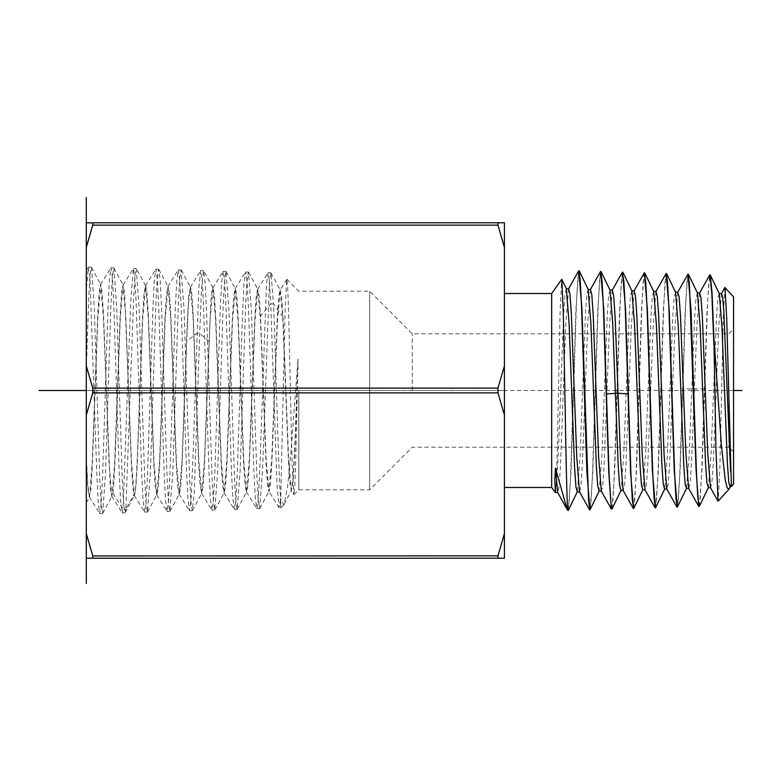 <?xml version="1.0" encoding="UTF-8"?>
<svg xmlns="http://www.w3.org/2000/svg" width="781" height="781" viewBox="0 0 781 781"><rect width="100%" height="100%" fill="white"/><g stroke="black" fill="none" stroke-linecap="round" stroke-linejoin="round"><path stroke-width="0.59" stroke-dasharray="3.9 2.93" d="M86.3 533.608L86.3 558.22L92.754 558.22L92.754 555.857L86.3 533.608L86.3 222.78L92.754 222.78L92.754 225.143L86.3 247.392M86.3 270.587L86.3 502.847L89.512 496.853L92.265 462.235L97.771 314.196L99.138 292.026L100.515 284.284L103.434 317.828L110.336 488.33L111.956 496.15L114.651 462.938L120.147 315.895L121.553 293.051L122.959 284.987L125.878 318.394L131.374 464.802L132.77 487.617L134.176 495.662L135.064 492.42C136.636 481.643 138.217 437.292 139.789 390.5L142.591 316.344L143.997 293.636L145.617 285.885L148.312 318.755L153.818 464.412L155.214 487.041L156.854 494.744L159.539 461.893L165.035 316.832L166.441 294.281L168.061 286.578L170.756 319.204L176.262 463.914L177.658 486.397L179.288 494.061L181.983 461.522L187.479 317.33L188.885 294.925L190.515 287.31L193.21 319.849L198.686 463.172L200.102 485.753L201.723 493.367L204.427 460.897L210.802 302.218L211.768 291.44L212.949 287.984L215.644 320.181L221.14 462.928L222.546 485.108L224.176 492.655L226.871 460.487L232.357 318.316L233.763 296.214L235.169 288.482L238.088 320.825L243.584 462.44L244.98 484.464L246.386 492.167L249.305 460.077L254.801 318.814L256.207 296.858L257.613 289.175L260.532 321.235L266.028 462.079L267.444 483.956L268.83 491.474L271.749 459.521L277.245 319.302L278.651 297.502L280.047 289.878L282.712 316.53L288.462 461.444L289.868 483.166L291.274 490.771L293.139 477.386L294.769 446.449L298.03 358.977L291.03 451.262L287.564 486.914L284.138 504.262L283.698 504.897L280.604 498.356C280.633 510.93 280.662 511.106 280.691 498.883C280.662 511.106 280.633 510.93 280.604 498.356C278.241 469.196 275.869 356.917 273.496 303.897L270.724 303.897L277.021 485.108L279.12 507.816L280.691 498.883L285.221 306.494L286.744 279.325L287.75 288.511L288.628 312.976L292.094 463.026L293.812 494.627L291.333 490.634L288.609 459.384L283.103 319.4L281.697 297.571L280.047 289.878M86.3 369.882L88.8 296.233L90.049 274.619L91.494 267.307L94.257 306.865L99.763 478.636L101.149 504.467L102.721 513.351L105.474 473.872L110.99 302.579L112.366 276.835L113.938 268L116.701 307.382L122.207 478.187L123.593 503.852L125.165 512.648L125.858 509.066L123.076 509.066L112.874 493.094L111.781 496.189L109.076 463.211L103.57 315.456L102.165 292.416L100.769 284.294L97.81 318.492L92.295 466.823L90.918 489.189L89.298 497.067L87.794 487.842L86.3 461.669L86.3 290.454L88.351 267.268L89.913 276.249L96.824 474.516L98.211 502.242L99.743 513.527L101.13 504.448L102.516 478.538L108.042 306.826L109.428 279.149L110.97 267.815L112.347 276.874L113.733 302.677L119.249 473.725L120.635 501.392L122.187 512.834L123.076 509.066L130.71 301.817L133.414 268.518L134.801 277.597L136.177 303.331L141.703 473.452L143.089 500.885L144.641 512.131L146.018 503.11L147.394 477.503L152.92 308.007L154.296 280.584L155.849 269.22L157.225 278.085L158.611 303.594L164.147 472.964L165.523 500.279L167.075 511.438L168.462 502.456L169.838 476.966L175.364 308.29L176.75 281.082L178.302 269.914L179.679 278.866L181.055 304.248L186.581 472.251L187.957 499.44L189.51 510.735L191.355 495.134L193.2 452.16L198.725 289.058L200.727 270.616L202.113 279.383L203.499 304.6L209.025 472.017L210.411 499.01L211.963 510.032L213.35 501.129L214.726 475.922L220.242 309.296L221.628 282.4L223.181 271.31L224.557 280.135L225.943 305.195L231.459 471.255L232.836 498.161L234.388 509.339L235.774 500.66L237.16 475.678L242.686 309.754L244.072 282.976L245.624 272.013L247.001 280.818L248.387 305.791L253.903 470.963L255.289 497.643L256.842 508.636L258.228 499.889L259.604 475.053L266.497 283.825L268.049 272.715L269.386 280.73L270.724 303.897L260.512 316.022L266.175 459.931L269.074 491.464L270.48 483.751L271.886 461.844L277.382 321.489L280.301 289.888M86.3 365.889L92.754 388.137L92.754 392.863L86.3 415.111M92.754 558.22L497.966 558.22L497.966 555.857L504.419 533.608L504.419 222.78L92.754 222.78M504.419 247.392L497.966 225.143L497.966 222.78M504.419 365.889L497.966 388.137L92.754 388.137M504.419 415.111L497.966 392.863L497.966 388.137M497.966 558.22L504.419 558.22L504.419 533.608M504.419 390.5L504.419 487.481L504.419 293.519L504.419 390.5L86.3 390.5L733.564 390.5L733.564 484.083M551.669 487.481L551.669 293.519M555.379 492.665C556.414 492.899 557.449 444.965 558.464 390.5L560.055 313.406L561.646 279.256M609.971 290.044L608.614 295.648L607.267 315.504L601.839 456.905L599.134 491.161M588.122 289.351L586.775 295.081L585.418 315.124L580.01 457.373L577.296 491.835M566.362 288.794L565.005 293.832L563.638 313.571L558.181 457.539L555.418 492.586M600.901 271.427L599.544 280.281L598.178 306.132L592.818 472.241L590.182 509.7M568.392 510.276L571.057 470.67L576.398 304.268L577.725 279.422L579.063 270.753M688.246 274.151L686.899 282.771L685.552 307.411L680.153 470.631L677.537 506.967M677.078 507.201L678.445 498.307L679.821 472.72L685.162 310.76L687.807 274.307M666.408 273.467L665.041 282.39L663.665 308.036L658.334 470.631L655.698 507.65M655.249 507.884L656.616 498.854L657.973 473.462L663.352 309.754L665.978 273.623M644.569 272.784L643.212 281.599L641.845 307.05L636.486 471.441L633.86 508.333M633.411 508.558L634.758 499.703L636.134 473.969L641.494 309.647L644.14 272.95M611.572 509.241L612.948 500.065L614.305 474.262L619.626 310.018L622.213 272.462M622.74 272.11L621.364 281.18L619.997 306.933L614.667 471.49L612.06 508.948M589.733 509.915L591.09 500.943L592.457 475.033L597.807 309.091L600.423 271.671M578.604 270.968L575.919 309.823L570.569 476.693L569.232 501.783L567.894 510.598M729.591 488.252L730.186 487.022M699.405 506.225L702.07 468.122L707.41 307.255L708.748 283.22L710.085 274.824M719.233 293.588L717.876 298.166L716.519 316.735L711.081 453.595L708.357 487.676M697.404 292.895L695.988 298.039L694.573 318.316L689.115 456.621L686.499 488.408M730.655 485.079L731.387 486.504M724.836 287.515L723.216 319.341L719.887 467.594L718.178 501.246M721.468 293.49L718.676 327.454L713.248 464.158L711.891 482.941L710.534 487.813M699.551 292.982L696.994 323.754L691.575 461.61L690.14 482.795L688.705 488.515M698.917 506.518L700.293 497.507L701.67 471.919L706.99 311.521L709.529 275.263M733.564 296.917L733.564 390.5M728.839 390.5L728.839 447.191L728.839 390.5M412.261 390.5L412.261 333.809L412.261 390.5M369.657 390.5L369.657 489.804L369.657 291.196L369.657 390.5L86.3 390.5M298.791 390.5L298.791 489.804L298.791 390.5M298.03 358.977L295.696 462.791L294.818 485.899L293.812 494.627M112.874 493.094C114.446 482.238 116.018 437.604 117.599 390.5L120.303 317.867L123.017 285.133L124.609 293.051L131.52 462.811L134.43 495.662L135.826 487.627L137.231 464.812L142.738 318.541L145.647 285.69L147.053 293.695L148.449 316.432L153.964 462.391L156.864 494.959L158.27 486.983L159.675 464.324L165.181 318.921L168.091 286.393L169.487 294.339L170.893 316.93L176.399 461.717L179.308 494.256L180.714 486.338L182.119 463.826L186.688 341.229L188.504 303.213L190.535 287.086L191.931 294.993L193.337 317.428L198.852 461.405L201.752 493.563L203.158 485.684L204.554 463.328L210.069 319.937L212.969 287.789L214.375 295.638L215.781 317.916L221.277 460.731L224.196 492.86L225.592 485.04L226.998 462.84L232.513 320.337L235.413 288.492L236.819 296.282L238.215 318.414L243.731 460.331L246.63 492.167L248.036 484.396L249.442 462.342L254.938 321.02L257.642 289.37L259.185 296.155L260.512 316.022M298.03 365.615L294.769 451.906L293.148 480.51L291.313 490.605M89.542 497.058L87.823 485.011L86.3 456.006M135.064 492.42L125.858 509.066L133.61 298.957L134.898 276.337L136.197 268.518L139.135 307.86L144.651 477.747L146.037 503.247L147.414 512.131L150.362 472.837L155.868 303.702L157.245 278.221L158.621 269.22L160.193 280.721L161.579 308.222L167.095 477.191L168.471 502.573L169.858 511.438L172.806 472.456L178.322 304.004L179.698 278.719L181.075 269.914L184.023 308.905L189.529 476.566L190.906 501.812L192.282 510.735L194.284 492.557L199.672 333.38L201.586 287.564L203.499 270.616L205.081 282.009L206.457 309.208L211.983 476.254L213.359 501.324L214.736 510.032L217.694 471.373L223.2 305L224.577 280.028L225.953 271.31L228.911 309.872L234.417 475.561L235.794 500.514L237.17 509.339L240.128 471.06L245.644 305.517L247.021 280.672L248.397 272.013L251.355 310.311L256.861 475.258L258.247 500.006L259.624 508.636L262.572 470.387L269.455 281.463L271.036 272.881L273.496 303.897L282.712 316.53M675.594 292.289L674.198 296.907L672.841 315.778L667.394 454.698L664.67 489.062M653.726 291.528L652.36 296.282L651.003 315.28L645.565 455.011L642.841 489.716M631.936 290.971L630.521 295.638L629.164 314.772L623.726 455.479L620.963 490.488M677.732 292.26L675.018 326.273L669.59 464.939L668.233 484.113L666.876 489.199M655.952 291.459L653.18 325.765L647.752 465.417L646.395 484.747L645.038 489.872M634.113 290.786L631.341 325.531L625.913 465.984L624.556 485.401L623.199 490.556M612.236 290.19L609.522 324.691L604.084 466.433L602.717 486.046L601.36 491.229M590.407 289.497L587.712 323.607L582.314 465.505L580.966 485.86L579.619 492.04M568.646 288.687L565.844 323.734L560.416 467.243L559.059 487.207L557.702 492.616M86.3 222.78L86.3 558.22M497.966 225.143L92.754 225.143M497.966 392.863L92.754 392.863M497.966 555.857L92.754 555.857M704.423 388.87L682.838 388.86M208.888 341.551L199.672 333.38L196.9 333.38L186.688 341.229M293.929 494.656L298.791 489.804L369.657 489.804L412.261 447.191L728.839 447.191L733.564 451.916M286.871 279.276L298.791 291.196L369.657 291.196L412.261 333.809L728.839 333.809L733.564 329.084M283.698 504.897L280.652 507.943L279.286 507.933M284.118 504.262L291.498 490.536M91.494 267.297L100.739 284.499M102.711 513.351L111.956 496.15M113.938 268L123.183 285.202M125.155 512.658L134.4 495.457M88.526 267.122L91.309 267.122M99.743 513.527L102.526 513.527M110.97 267.815L113.743 267.815M122.187 512.824L124.97 512.824M86.3 270.597L88.37 267.258M100.593 284.46L110.824 267.981M89.366 496.911L99.607 513.429M111.79 496.179L122.031 512.678M123.037 285.114L133.278 268.615M134.234 495.457L144.495 511.975M145.451 285.866L155.702 269.357M156.698 494.842L166.939 511.34M167.905 286.588L178.156 270.07M179.113 494.08L189.363 510.589M190.349 287.232L200.58 270.743M201.576 493.426L211.817 509.934M212.774 287.994L223.034 271.485M223.991 492.694L234.241 509.202M235.237 288.619L245.478 272.11M246.435 491.952L256.695 508.47M257.652 289.36L267.903 272.852M286.773 279.344L280.096 290.093M279.149 507.816L268.898 491.308M200.727 270.646L203.499 270.646M211.963 510.022L214.736 510.022M223.181 271.378L225.953 271.378M234.388 509.3L237.17 509.3M245.624 272.022L248.397 272.022M256.842 508.577L259.624 508.577M268.049 272.754L270.831 272.754M133.414 268.527L136.197 268.527M144.641 512.063L147.414 512.063M155.849 269.26L158.621 269.26M167.075 511.428L169.858 511.428M178.302 269.982L181.075 269.982M189.51 510.686L192.282 510.686M145.608 285.856L136.353 268.654M147.589 511.926L156.844 494.715M158.797 269.396L168.052 286.617M170.024 511.301L179.269 494.1M181.251 270.119L190.515 287.33M192.458 510.54L201.703 493.348M212.92 287.984L203.675 270.782M214.912 509.895L224.157 492.684M226.139 271.524L235.393 288.745M237.346 509.153L246.601 491.942M248.573 272.149L257.818 289.36M259.8 508.431L269.055 491.229M271.007 272.901L280.262 290.112M567.182 509.456L566.772 508.743"/><path stroke-width="1.17" d="M497.936 555.945L497.966 558.22L86.3 558.22L86.3 222.78L93.017 222.936M92.754 558.22L92.754 555.857L86.3 533.608M86.3 415.111L92.754 392.863L92.754 388.137L86.3 365.889M86.3 247.392L92.754 225.143L92.754 222.78L497.966 222.78L497.936 225.055M92.754 225.143L497.966 225.143L504.419 247.392L504.419 415.111L497.966 392.863L92.754 392.863M504.419 415.111L504.419 533.608L497.966 555.857L92.773 555.945M504.419 365.889L497.966 388.137L497.966 392.863M497.966 222.78L504.419 222.78L504.419 247.392M497.966 558.22L504.419 558.22L504.419 533.608M504.419 293.519L551.669 293.519L551.669 487.481L504.419 487.481M551.669 293.519L561.773 279.295L563.306 312.771L564.839 390.5C565.854 449.69 566.86 505.014 567.855 510.178L568.392 510.276M557.663 492.518L555.428 492.577M612.06 508.948L620.963 490.488L619.567 485.294L618.162 464.871L612.714 323.207L609.971 290.044M589.977 509.915L586.922 472.915L581.542 305.869L580.176 279.891L578.819 270.743L581.894 308.397L588.61 500.806L589.977 509.915L599.115 491.19L597.758 486.241L596.401 466.745L590.944 324.213L588.122 289.351M579.619 492.04L577.296 491.815L575.929 486.924L574.562 467.302L569.095 323.666L566.371 288.804L568.578 288.814M606.456 393.839L603.723 308.739L600.657 271.417L602.014 280.506L603.391 306.64L608.731 471.831L611.377 509.066L609.141 475.844L606.456 393.839L618.054 393.321L615.174 318.228L613.729 296.155L612.284 290.102L610.049 290.2L601.097 271.661M568.148 510.589L567.162 509.466L555.437 468.014L554.822 479.29L555.379 492.665L551.669 487.481M677.791 292.153L688.002 274.141L689.369 283.132L696.096 470.308L698.731 506.352L688.637 488.369L685.923 454.269L680.505 316.217L679.148 297.17L677.732 292.26M699.405 506.225L697.804 497.722L696.437 472.583L691.078 310.77L688.002 274.141M671.865 390.5L669.249 310.487L666.164 273.457L667.521 282.273L668.887 307.646L674.257 470.816L677.332 507.191L675.975 498.522L674.599 473.179L671.865 390.5M676.893 507.035L666.798 489.033L664.084 454.669L658.666 315.739L657.309 296.555L655.952 291.459L666.164 273.457M650.036 390.5L647.4 309.706L644.325 272.784L645.692 281.843L647.068 307.626L652.418 471.119L655.493 507.875L654.117 498.893L652.76 473.511L650.036 390.5M655.054 507.718L644.969 489.736L642.255 455.284L636.827 315.26L635.47 295.921L634.113 290.786L644.325 272.784M622.213 272.462L623.853 281.082L625.21 306.65L630.638 473.149L633.655 508.548L632.298 499.674L630.921 473.852L625.581 309.686L622.486 272.1M709.529 275.263L710.3 275.049L712.087 293.519L713.873 337.08L721.39 445.16L725.207 479.788L727.121 487.852L729.054 489.111L730.157 487.08L728.8 482.502L727.433 463.953L721.986 327.317L719.262 293.617M731.397 486.446L730.157 487.08M708.357 487.676L706.961 483.156L705.594 464.5L700.157 327.034L697.433 292.963L688.461 274.365M731.387 486.504L733.564 484.083L733.564 296.917L724.836 287.515M730.655 485.079L731.299 485.04L731.397 486.407L726.72 318.853L725.012 287.379M729.054 489.111L718.051 501.197L715.952 449.514L713.873 337.08M730.577 471.402L723.743 309.959L722.61 296.741L721.468 293.49M710.534 487.813L707.771 453.966L702.344 316.774L700.987 297.834L699.551 292.982M709.841 274.814L711.852 293.695L713.873 344.48M677.332 507.191L686.479 488.447L685.122 483.79L683.765 465.007L678.318 326.702L675.565 292.221L677.752 292.27M664.641 489.121L663.284 484.405L661.917 465.427L656.47 325.98L653.746 291.586M642.841 489.716L641.445 485.021L640.078 465.876L634.631 325.433L631.907 290.893M633.225 508.392L623.15 490.448L620.602 459.618L618.054 393.321L628.051 393.819M664.641 489.131L655.493 507.875M642.802 489.804L633.655 508.548M611.386 509.066L601.311 491.132L598.597 456.504L593.169 314.46L591.813 294.73L590.407 289.497M579.492 491.815L576.759 457.002L571.331 313.864L569.964 294.027L568.607 288.745L578.633 270.909M557.702 492.616L555.437 468.014M741.95 390.5L733.564 390.5M86.3 390.5L39.05 390.5M86.3 197.564L86.3 222.78M86.3 558.22L86.3 583.436M497.966 388.137L92.754 388.137M561.773 279.295L566.352 288.794M590.416 289.487L588.21 289.487L579.258 270.968M577.296 491.815L568.353 510.364M699.376 506.283L708.318 487.764M710.29 275.049L719.233 293.578L721.419 293.588M724.895 287.418L721.488 293.48M710.554 487.832L718.061 501.187M699.639 292.855L709.675 275M708.338 487.705L710.515 487.715M697.404 292.982L699.571 292.992M686.479 488.408L688.657 488.418M664.651 489.043L666.828 489.062M653.717 291.528L655.923 291.538M642.822 489.716L644.999 489.726M622.945 272.335L631.888 290.854L634.074 290.874M620.983 490.439L623.179 490.448M666.623 273.692L675.565 292.221M644.784 273.008L653.726 291.528M567.182 509.456L557.712 492.616M589.567 509.749L579.541 491.903M600.482 271.573L590.465 289.4M622.32 272.266L612.294 290.112M601.321 491.142L599.125 491.142"/></g></svg>
